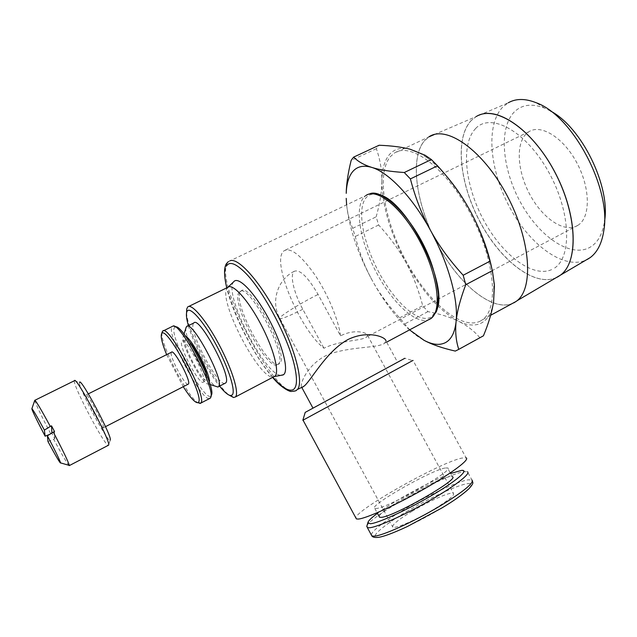 <?xml version="1.0" encoding="UTF-8"?>
<svg xmlns="http://www.w3.org/2000/svg" width="637" height="637" viewBox="0 0 637 637"><rect width="100%" height="100%" fill="white"/><g stroke="black" fill="none" stroke-linecap="round" stroke-linejoin="round"><path stroke-width="0.48" stroke-dasharray="3.19 2.39" d="M377.972 194.5C372.964 193.361 369.022 194.412 366.164 197.637C356.409 208.84 363.194 243.708 379.525 273.488C395.72 303.371 419.361 324.217 431.337 316.963L436.265 310.824M296.89 390.059L296.332 390.481M295.871 390.736C277.262 401.828 213.682 282.971 227.473 263.017L229.989 260.796M228.747 261.512L365.869 195.559L363.799 197.406C354.228 208.53 360.51 242.466 376.276 272.262C391.922 302.137 415.181 324.344 428.255 319.901M397.568 362.23L312.99 408.15L397.568 362.23L386.03 341.034L384.358 343.462C376.786 348.359 349.299 346.329 327.545 354.873C306.405 364.483 299.103 386.11 301.707 387.288L302.456 387.208M480.394 321.056C461.634 330.714 428.414 302.225 406.605 262.046C384.605 222.01 375.957 174.028 390.346 156.662L394.207 153.222C410.467 141.454 446.362 167.977 470.616 213.96C495.053 259.816 499.058 308.587 482.48 319.734L480.394 321.056M513.86 302.846C493.858 313.189 459.874 285.623 438.264 245.89C416.455 206.308 408.97 158.318 424.68 140.459L428.86 136.891L394.207 153.222M455.296 351.083L479.788 337.61C473.721 330.643 466.587 325.165 458.369 321.183C467.327 325.595 475.027 326.2 481.461 322.999C487.838 319.615 491.899 312.385 493.619 301.317L493.874 282.438L491.637 267.612M483.435 335.803L479.788 337.61M446.744 176.441C440.541 169.251 434.402 163.359 428.319 158.764C421.837 153.915 415.802 150.746 410.212 149.257C401.238 147.036 394.263 148.859 389.295 154.735C384.437 160.731 381.961 169.585 381.85 181.298C382.001 170.605 380.178 159.728 376.363 148.684L379.095 145.252M376.363 148.684L351.138 160.452M227.807 287.343L227.13 288.115C217.52 300.131 260.971 382.582 273.846 376.801M233.763 281.705L233.468 282.095C223.587 294.294 264.912 375.289 280.909 375.344M240.499 291.627L241.017 291.061C249.903 280.32 290.671 357.23 279.452 363.576L279.404 363.616C270.144 373.035 231.661 301.739 240.499 291.627M277.939 364.38L277.987 364.34C289.142 358.026 248.358 281.084 239.528 291.794L239.018 292.359C230.244 302.44 268.742 373.768 277.939 364.38M434.108 134.63L476.245 116.539L471.261 120.473M513.82 302.782L516.488 301.054C533.798 288.84 530.916 240.364 507.036 195.575C483.356 150.643 446.967 125.043 429.346 136.676L424.72 140.522C409.01 158.366 416.494 206.316 438.288 245.874C459.882 285.575 493.842 313.125 513.82 302.782M550.479 110.997L544.508 108.075C532.182 103.329 522.26 104.476 514.744 111.515C498.253 127.48 502.052 169.147 520.708 202.733C539.141 236.47 570.338 258.16 589.83 247.387C597.665 242.912 602.57 234.217 604.537 221.326L603.82 230.554M556.053 277.724C534.491 287.032 500.817 260.621 480.417 222.464C459.818 184.435 454.404 138.277 471.308 120.457L476.293 116.523L508.23 102.812L503.023 106.793C485.012 124.956 489.734 171.385 510.476 208.777C530.987 246.328 565.505 270.98 587.322 259.426M476.293 116.523L478.721 115.289M558.267 276.585L557.558 276.984M185.59 336.209L183.273 336.44C179.793 342.268 203.33 386.675 208.466 383.96L209.366 382.248M224.893 383.363C217.488 386.118 188.114 330.038 193.489 323.365L193.783 322.999M206.794 375.217L206.802 379.827C203.506 384.764 181.832 344.434 185.447 340.102L185.63 339.887C186.378 339.274 187.788 340.118 189.858 342.411M203.553 381.977C207.893 378.943 185.367 336.447 181.959 341.249L181.776 341.472C178.185 345.851 200.265 386.946 203.553 381.977L206.802 379.827M175.422 326.924L172.818 326.136L171.934 326.924C166.456 334.839 201.539 401.589 209.557 398.547M175.239 326.964L174.379 327.713C168.805 335.731 205.138 403.348 210.982 395.784L211.38 395.155M188.058 384.246C184.69 385.496 168.877 355.271 171.377 352.349L171.48 352.213M103.544 427.642C104.962 426.105 86.807 391.922 86.186 394.94L86.146 395.044C85.215 397.432 102.804 430.461 103.528 427.674L103.544 427.642M47.982 441.568L53.643 439.267C61.574 453.982 66.67 462.717 68.923 465.472M74.425 380.719L79.49 382.566C78.152 387.304 108.672 444.594 110.201 440.191L110.217 440.151M74.41 380.767L74.354 380.998C73.104 386.006 104.739 445.988 108.29 445.327M302.854 420.245L413.015 360.407L466.109 457.852L462 458.059C441.035 461.96 356.091 509.656 355.82 517.873M305.195 412.386L404.853 358.273L412.609 360.606M366.912 525.971C369.579 516.639 444.929 474.501 463.656 471.73L467.391 471.722L472.463 480.887M377.438 513.334C394.247 500.809 430.978 480.808 450.566 473.522M445.072 468.02C430.652 470.353 367.533 506.511 374.787 508.422L376.284 508.493C387.893 508.079 456.259 469.055 447.524 467.94L445.072 468.02M379.142 516.472C378.792 510.842 436.337 478.475 449.77 476.659L452.27 476.667L447.524 467.94M577.703 225.45L578.245 225.1C590.531 217.241 590.515 188.409 576.987 163.088C563.618 137.664 540.924 123.666 528.782 131.787L526.775 133.292C515.229 143.508 517.411 172.197 530.39 195.527C543.21 218.977 564.836 233.389 577.703 225.45M340.548 335.85C338.446 319.678 327.776 294.063 315.06 275.096C301.118 255.326 290.783 247.212 284.062 250.763L282.963 251.87C272.126 264.044 300.815 330.38 323.946 348.256C339.457 340.349 361.513 340.938 366.498 337.132L367.597 335.492C367.533 332.474 354.427 328.708 340.548 335.85L318.062 294.437C307.814 276.856 299.884 269.14 294.27 271.298C289.524 274.555 293.848 293.012 302.798 309.263L323.946 348.256M412.266 511.161C398.045 519.816 391.564 525.151 392.83 527.157C395.075 529.068 416.901 519.617 434.522 508.931C448.591 500.268 454.89 495.053 453.401 493.277C450.821 491.446 429.386 500.857 412.266 511.161M53.643 439.267L54.766 438.694L51.931 433.359L49.686 434.378M34.74 400.394L34.756 400.593C36.054 404.861 41.405 415.969 50.809 433.932M54.766 438.694L54.519 431.52M162.077 332.41C159.25 341.719 187.135 396.493 197.781 402.703M166.631 354.642L183.249 386.715M186.012 327.737C183.313 335.962 205.719 380.44 215.402 386.205M475.632 128.499C490.808 112.024 526.226 131.174 548.752 172.205C571.508 213.069 572.106 259.315 553.02 268.949M475.712 128.459C460.153 144.32 465.177 186.776 484.343 221.405C503.31 256.193 534.355 279.205 553.107 268.902M471.221 120.497C454.101 138.548 459.914 185.606 481.078 223.882C502.036 262.309 536.362 288.115 557.479 277.031M186.561 312.775C187.31 330.961 214.717 384.039 228.994 395.059M188.401 325.666C193.353 343.303 208.14 371.944 219.582 386.118M381.85 181.298C382.343 206.332 390.393 233.421 405.984 262.555C422.028 291.356 439.498 310.896 458.369 321.183C450.168 317.154 440.016 313.969 427.921 311.636L422.689 305.68C418.477 289.564 412.911 275.184 405.984 262.555C399.088 249.903 389.971 237.386 378.625 224.996L376.149 216.843C379.843 203.864 381.738 192.016 381.85 181.298M346.217 198.354C346.544 209.016 348.694 219.017 352.675 228.349L355.263 236.518C359.387 252.642 364.953 267.11 371.952 279.93C357.747 253.478 349.307 228.436 346.624 204.811M409.567 329.878C395.935 317.425 383.402 300.775 371.952 279.93C378.919 292.757 388.14 305.41 399.614 317.871L404.782 323.922C409.384 330.324 415.627 335.691 423.501 340.015M352.675 228.349L376.149 216.843M378.625 224.996L355.263 236.518M427.921 311.636L404.782 323.922M399.614 317.871L422.689 305.68M272.891 377.263C247.14 348.821 217.504 279.117 226.589 265.884M371.212 534.746C373.003 530.04 384.023 521.599 404.28 509.417C428.048 495.212 457.525 481.437 468.068 479.836L471.866 479.94M406.422 511.742C429.187 498.166 456.856 485.29 467.144 483.698C477.782 481.891 466.618 493.07 441.353 508.246C416.383 523.391 385.098 537.509 377.59 537.286C368.982 537.7 383.49 525.302 406.422 511.742M302.798 309.263C288.028 316.669 280.336 319.639 279.715 318.182C279.778 316.071 299.788 303.618 318.062 294.437M228.317 261.648L229.392 261.074M369.779 193.783L366.211 195.328M386.627 342.133L385.011 342.993M366.1 195.4L364.149 197.024M188.775 306.437L187.708 306.954M227.401 287.757L227.95 287.231M241.017 291.061L239.528 291.794M279.452 363.576L277.987 364.34M516.941 300.791L516.488 301.054M544.508 108.075L536.02 102.668M187.27 326.224L186.593 326.558M185.63 339.887L181.959 341.249M163.343 330.866L162.618 331.216M210.863 396.875L210.664 397.536M88.328 393.865L86.186 394.94M110.201 440.191L108.585 445.175M374.787 508.422L377.128 512.753M528.782 131.787L284.062 250.763M578.245 225.1L366.816 336.885M294.27 271.298C277.525 279.38 270.494 301.882 279.715 318.182L392.83 527.157M367.597 335.492L453.401 493.277M461.522 470.385L465.265 471.507M105.503 426.655L103.528 427.674M208.466 383.96L210.059 384.477M183.273 336.44L184.005 334.122M428.319 158.764L425.166 155.277M493.874 282.438L494.408 284.994M482.48 319.734L490.633 315.291M272.636 377.391C254.482 356.616 233.118 315.028 226.748 287.86"/><path stroke-width="0.96" d="M296.332 390.481L295.871 390.736M229.989 260.796C238.071 257.133 259.785 281.212 277.501 315.124C295.297 348.988 303.809 382.55 297.455 389.47L303.69 386.42C310.45 381.866 325.403 352.094 347.579 339.744C367.143 329.87 385.799 336.766 386.03 341.034M436.265 310.824C450.255 286.642 406.008 197.948 377.972 194.5M369.779 193.783C383.108 187.835 416.216 221.143 430.779 261.672C434.538 272.174 437.101 283.274 438.479 294.971L437.34 308.746L436.297 311.804L431.392 318.293L429.139 319.551L431.002 318.436C442.253 310.729 437.906 275.12 419.99 241.511C402.218 207.805 376.825 187.318 365.869 195.559M302.456 387.208L303.69 386.42M226.589 265.884C229.559 261.234 235.579 263.336 244.664 272.19C262.93 289.811 288.665 338.366 294.628 366.442C297.439 379.254 297.025 386.954 293.402 389.526C288.991 391.866 282.151 387.774 272.891 377.263M423.501 340.015L424.162 340.373C431.87 344.537 442.253 348.105 455.296 351.083L458.767 349.371C455.981 340.978 455.097 331.71 456.1 321.566C454.866 332.506 451.291 339.537 445.374 342.666C439.578 345.533 432.499 344.768 424.154 340.365L409.567 329.878M352.357 158.693L351.138 160.452C348.057 172.914 346.417 183.798 346.209 193.099L346.225 193.353C346.544 184.117 348.55 177.054 352.253 172.181C356.72 166.496 363.233 164.903 371.785 167.412C363.91 164.935 357.883 161.495 353.686 157.1L352.357 158.693M491.637 267.612C487.679 248.828 480.433 229.726 469.899 210.314C478.132 225.243 484.813 242.203 489.933 261.21L492.369 270.653L494.408 284.994L493.619 301.317C492.138 311.573 488.738 323.063 483.435 335.803L458.767 349.371M353.686 157.1L379.095 145.252C391.564 145.73 401.931 147.067 410.212 149.257L425.166 155.277L431.36 159.537L437.547 165.811C450.932 180.526 461.714 195.36 469.899 210.314C462.828 197.51 455.113 186.219 446.744 176.441M228.994 395.059L233.596 397.536L235.419 396.955C239.504 393.491 232.194 369.301 219.152 344.768C206.157 320.18 191.506 302.949 187.708 306.954L186.697 309.064L186.561 312.775M219.582 386.118C224.312 392.018 227.95 395.147 230.506 395.513L232.083 395.051C236.152 392.018 228.818 368.242 216.102 344.728C203.442 321.144 189.707 305.776 187.031 311.366L186.585 312.656C186.084 315.363 186.689 319.702 188.401 325.666M273.846 376.801L274.913 376.196C279.842 372.295 273.464 347.993 260.589 323.787C247.769 299.533 232.473 282.947 227.807 287.343L188.775 306.437M280.909 375.344L283.513 374.699C289.23 370.885 282.533 344.529 268.591 318.58C254.712 292.558 238.278 275.686 233.763 281.705L227.95 287.231M557.518 277.007L560.353 275.192C578.762 262.364 577.568 214.78 554.588 171.695C531.815 128.467 495.1 104.548 476.245 116.539M604.537 221.326C610.708 186.649 581.692 127.121 550.479 110.997M587.322 259.426L590.26 257.555C597.395 252.22 601.917 243.223 603.82 230.554C611.568 188.831 572.599 115.305 536.02 102.668C525.135 98.393 515.874 98.44 508.23 102.812M478.721 115.289C498.5 105.957 534.403 131.628 555.997 174.283C577.783 216.827 578.364 262.571 560.393 275.168L558.267 276.585M215.402 386.205L217.918 387.017L218.475 386.699C225.554 382.455 191.801 318.795 186.593 326.558L186.012 327.737M209.366 382.248C210.688 374.867 192.454 339.521 185.59 336.209M187.27 326.224L193.783 322.999C199.254 315.116 232.927 378.625 225.594 382.996L224.893 383.363M189.858 342.411C195.67 348.702 205.066 366.904 206.794 375.217M197.781 402.703L200.743 403.133C208.315 398.682 167.842 322.33 162.618 331.216L162.077 332.41M183.249 386.715C190.312 397.703 195.193 403.022 197.876 402.672L198.266 402.409C205.679 397.95 165.039 322.346 161.551 334.043L161.519 334.099C160.572 337.077 162.276 343.924 166.631 354.642M209.557 398.547L210.664 397.536C216.15 389.812 179.817 321.279 172.818 326.136M210.863 396.875L211.38 395.155C216.58 387.814 182.652 323.429 175.422 326.924M88.328 393.865L171.48 352.213C173.805 348.415 191.49 381.667 188.409 384.047L188.058 384.246M47.982 441.568C55.674 455.821 59.886 462.988 60.619 463.059L60.603 462.908C59.647 459.842 55.252 450.805 47.401 435.796L47.982 441.568M68.923 465.472L69.322 465.408C68.294 461.674 62.959 450.582 53.325 432.125L47.401 435.796M108.29 445.327L108.593 445.175C111.706 443.034 75.437 374.62 74.425 380.719L34.908 400.275M413.015 360.407L302.846 420.277L305.195 412.386L404.853 358.273M466.109 457.852C470.273 459.301 451.999 473.116 424.003 489.041C396.063 504.966 366.156 518.51 358.328 519.059L356.386 518.916L355.82 517.873M467.391 471.722C471.34 473.339 454.818 486.238 429.402 500.77C404.049 515.309 376.666 527.484 369.229 527.77L367.326 527.555L366.912 525.971M450.566 473.522L461.522 470.385C469.684 469.509 456.633 480.863 431.655 495.514C406.772 510.157 377.765 523.391 370.272 523.749L367.915 522.571C368.313 520.811 371.49 517.73 377.438 513.334M452.27 476.667C461.22 478.172 392.902 517.324 381.077 517.348L379.548 517.22L379.142 516.472M49.686 434.378L45.123 436.194L44.383 430.118L50.299 426.432L51.493 425.827L54.519 431.52L53.325 432.125M44.383 430.118C37.026 416.494 32.853 409.368 31.882 408.731L31.866 408.978C32.957 412.322 37.376 421.391 45.123 436.194M51.908 433.001L51.493 425.827M50.299 426.432C41.214 409.647 36.038 400.928 34.788 400.259L34.74 400.394M110.217 440.151C113.06 437.993 80.405 376.491 79.545 382.359M218.475 386.699L225.594 382.996M557.558 276.984L556.053 277.724M346.624 204.811L346.217 198.354M456.1 321.566C457.063 311.493 460.28 299.215 465.758 284.723L463.187 275.256C449.634 260.422 438.702 245.404 430.405 230.204C448.488 262.946 458.56 300.099 456.1 321.566M430.405 230.204C422.068 215.019 415.396 197.924 410.395 178.917L404.28 172.516C390.409 171.6 379.58 169.896 371.785 167.412C388.586 172.301 412.521 197.279 430.405 230.204M465.758 284.723L492.369 270.653M489.933 261.21L463.187 275.256M410.395 178.917L437.547 165.811M431.36 159.537L404.28 172.516M428.86 136.891C446.338 124.605 483.141 150.157 507.068 195.551C531.194 240.81 533.846 289.676 516.089 301.444L513.86 302.846M428.255 319.901L429.107 319.559M471.866 479.94C474.39 482.695 464.07 491.207 440.923 505.475C414.552 521.44 381.547 536.37 373.76 536.163L371.825 535.876L371.212 534.746M272.636 377.391C280.439 387.177 289.445 391.723 291.197 391.476L295.632 390.863L297.455 389.47M431.002 318.436L386.627 342.133M228.317 261.648L226.334 263.806C224.742 266.473 223.117 272.15 226.748 287.86M244.664 272.19C262.85 289.652 288.744 338.494 294.628 366.442M274.913 376.196L235.419 396.955M434.108 134.63L429.346 136.676M560.353 275.192L516.941 300.791M590.26 257.555L560.393 275.168M172.269 326.462L163.343 330.866M210.274 398.165L200.743 403.133M303.053 420.181L356.386 518.916M301.834 387.535L312.982 408.15M472.463 480.887C472.28 482.886 474.812 482.01 469.079 488.619C462.717 494.519 453.536 501.04 441.529 508.175L407.354 526.536C391.612 533.814 383.641 536.465 378.864 537.302C375.01 537.771 372.661 537.302 371.825 535.876L367.326 527.555M367.915 522.571L366.761 526.457M377.128 512.753L379.548 517.22M31.882 408.731L34.788 400.259M108.593 445.175L69.329 465.591M60.603 462.908L69.322 465.408M188.369 384.087L105.503 426.655M197.876 402.672L200.297 403.436M161.519 334.099L162.284 331.734M210.059 384.477L217.918 387.017M184.005 334.122L186.187 327.171M274.459 376.531L283.178 374.93M230.506 395.513L233.596 397.536M186.585 312.656L186.697 309.064M490.633 315.291L516.089 301.444"/></g></svg>
